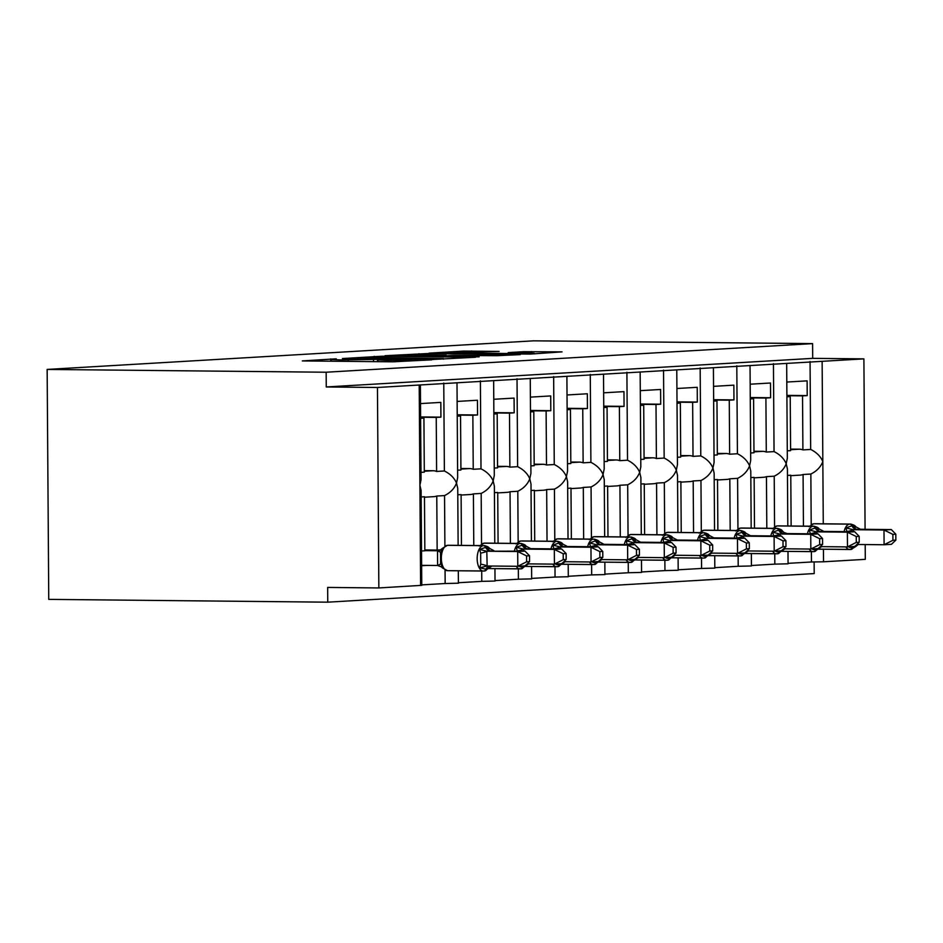 <?xml version="1.0" encoding="UTF-8"?>
<svg xmlns="http://www.w3.org/2000/svg" width="943" height="943" viewBox="0 0 943 943"><rect width="100%" height="100%" fill="white"/><g stroke="black" fill="none" stroke-linecap="round" stroke-linejoin="round"><path stroke-width="1.41" d="M336.262 358.811L302.314 360.921L392.76 361.817L431.764 359.837L387.408 360.367L378.084 359.955L382.988 359.283L340.682 359.908L331.358 359.495L336.262 358.811M499.118 351.433L463.685 351.079L428.982 353.165L530.249 354.085L562.04 351.869L523.483 351.68L508.194 352.623L534.103 353.248L526.383 353.696L443.575 352.871L499.118 351.433M420.378 384.885L421.038 479.739L419.906 485.256L421.108 490.501L421.769 585.344L378.85 587.949L327.657 587.43L327.751 602.176L48.753 599.383L47.15 369.432L326.148 372.226L326.254 386.96L377.448 387.479L863.894 358.87L865.085 529.318M47.15 369.432L533.597 340.824L812.595 343.617L326.148 372.226M382.139 356.218L342.439 358.552L432.884 359.46L475.496 357.256L382.139 356.218L382.139 357.621M385.015 355.711L426.861 353.59L520.218 354.627L497.032 355.688L452.451 355.44L442.043 356.1L479.127 356.843L385.015 355.876M786.91 396.791L790.222 396.59L790.599 450.624L787.287 450.825M786.804 382.045L807.114 380.854L807.22 395.589L802.528 395.871L802.906 449.905L810.674 449.446L810.061 361.511M786.91 396.555L790.222 396.59M790.588 449.104L799.322 449.198A12.978 11.257 86.6 0 1 802.906 449.905M786.898 395.718L802.528 395.871M787.806 525.97L787.417 468.954L786.203 463.72L787.334 458.192L786.674 363.35M774.568 526.701L774.215 476.191C780.061 473.339 784.057 469.178 786.203 463.72C783.987 458.534 779.932 454.491 774.05 451.603L773.437 363.668M751.441 565.505L774.828 564.126L774.757 553.789M774.828 564.126L788.077 563.808L787.983 551.407M811.204 524.556L810.85 474.046C816.685 471.182 820.681 467.021 822.838 461.563C820.61 456.377 816.555 452.334 810.674 449.446M788.065 563.348L811.463 561.981L811.393 551.631M811.463 561.981L823.534 561.792L823.451 549.239M750.274 398.936L753.598 398.748L753.976 452.781L750.652 452.97M750.18 384.202L770.49 383.011L770.596 397.746L765.905 398.029L766.282 452.062L774.05 451.603M750.274 398.712L753.598 398.748M753.964 451.261L762.687 451.343A12.978 11.257 86.6 0 1 766.282 452.062M750.274 397.863L765.905 398.029M751.182 528.127L750.781 471.111L749.579 465.866L750.711 460.349L750.039 365.495M737.945 528.858L737.591 478.349C743.426 475.496 747.422 471.335 749.579 465.866C747.351 460.691 743.296 456.648 737.414 453.748L736.801 365.813M714.806 567.662L738.204 566.283L738.133 555.946M738.204 566.283L751.441 565.965L751.359 553.553M713.651 401.093L716.963 400.905L717.34 454.939L714.028 455.127M713.545 386.359L733.854 385.157L733.96 399.903L729.269 400.174L729.646 454.208L737.414 453.748M713.651 400.869L716.963 400.905M717.328 453.418L726.063 453.5A12.978 11.257 86.6 0 1 729.646 454.208M713.639 400.021L729.269 400.174M714.546 530.284L714.146 473.268L712.943 468.023L714.075 462.506L713.415 367.652M701.309 531.015L700.955 480.506C706.802 477.641 710.798 473.492 712.943 468.023C710.716 462.836 706.672 458.805 700.779 455.905L700.166 367.97M678.182 569.808L701.568 568.44L701.498 558.103M701.568 568.44L714.818 568.122L714.723 555.71M677.015 403.25L680.339 403.05L680.716 457.084L677.392 457.284M676.909 388.504L697.231 387.314L697.325 402.06L692.645 402.331L693.022 456.365L700.779 455.905M677.015 403.026L680.339 403.05M680.705 455.563L689.427 455.658A12.978 11.257 86.6 0 1 693.022 456.365M677.015 402.178L692.645 402.331M677.923 532.441L677.522 475.425L676.32 470.18L677.451 464.651L676.779 369.809M664.674 533.16L664.332 482.651C670.167 479.798 674.162 475.637 676.32 470.18C674.092 464.993 670.037 460.95 664.155 458.062L663.542 370.127M641.546 571.965L664.945 570.598L664.862 560.248M664.945 570.598L678.182 570.267L678.1 557.867M640.391 405.407L643.704 405.207L644.081 459.241L640.769 459.441M640.285 390.661L660.595 389.471L660.701 404.205L656.01 404.488L656.387 458.522L664.155 458.062M640.391 405.172L643.704 405.207M644.069 457.72L652.804 457.803A12.978 11.257 86.6 0 1 656.387 458.522M640.38 404.323L656.01 404.488M641.287 534.587L640.886 477.571L639.684 472.337L640.816 466.809L640.156 371.955M628.05 535.318L627.696 484.808C633.543 481.956 637.539 477.795 639.684 472.337C637.456 467.15 633.401 463.107 627.519 460.219L626.906 372.285M604.923 574.122L628.309 572.743L628.238 562.405M628.309 572.743L641.558 572.425L641.464 560.024M603.756 407.553L607.068 407.364L607.445 461.398L604.133 461.587M603.65 392.818L623.971 391.628L624.066 406.362L619.386 406.633L619.763 460.667L627.519 460.219M603.756 407.329L607.068 407.364M607.445 459.878L616.168 459.96A12.978 11.257 86.6 0 1 619.763 460.667M603.744 406.48L619.386 406.633M604.663 536.744L604.263 479.728L603.048 474.482L604.192 468.966L603.52 374.112M591.414 537.475L591.061 486.965C596.907 484.113 600.903 479.952 603.048 474.482C600.832 469.296 596.778 465.264 590.896 462.365L590.283 374.43M568.287 576.279L591.674 574.9L591.603 564.562M591.674 574.9L604.923 574.582L604.84 562.169M567.132 409.71L570.444 409.521L570.821 463.555L567.509 463.744M567.026 394.976L587.336 393.773L587.442 408.519L582.75 408.791L583.128 462.824L590.896 462.365M567.12 409.486L570.444 409.521M570.81 462.035L579.544 462.117A12.978 11.257 86.6 0 1 583.128 462.824M567.12 408.637L582.75 408.791M568.028 538.901L567.627 481.885L566.425 476.639L567.556 471.123L566.896 376.269M554.79 539.632L554.437 489.122C560.272 486.258 564.268 482.097 566.425 476.639C564.197 471.453 560.142 467.422 554.26 464.522L553.647 376.587M531.663 578.424L555.05 577.057L554.979 566.719M555.05 577.057L568.287 576.739L568.205 564.327M530.496 411.867L533.809 411.667L534.186 465.701L530.874 465.901M530.39 397.121L550.712 395.93L550.806 410.676L546.115 410.948L546.492 464.982L554.26 464.522M530.496 411.643L533.809 411.667M534.174 464.18L542.909 464.274A12.978 11.257 86.6 0 1 546.492 464.982M530.485 410.794L546.115 410.948M531.404 541.046L531.003 484.042L529.789 478.796L530.933 473.268L530.261 378.426M518.155 541.777L517.801 491.268C523.648 488.415 527.644 484.254 529.789 478.796C527.573 473.61 523.518 469.567 517.636 466.679L517.023 378.744M495.028 580.582L518.414 579.202L518.344 568.865M518.414 579.202L531.663 578.884L531.581 566.484M493.861 414.024L497.185 413.824L497.562 467.858L494.238 468.058M493.767 399.278L514.076 398.087L514.183 412.822L509.491 413.105L509.868 467.139L517.636 466.679M493.861 413.788L497.185 413.824M497.55 466.337L506.285 466.42A12.978 11.257 86.6 0 1 509.868 467.139M493.861 412.94L509.491 413.105M494.769 543.203L494.368 486.187L493.165 480.942L494.297 475.425L493.637 380.571M481.531 543.934L481.178 493.425C487.012 490.572 491.008 486.411 493.165 480.942C490.938 475.767 486.883 471.724 481.001 468.836L480.388 380.901M458.404 582.739L481.79 581.36L481.72 571.022M481.79 581.36L495.028 581.041L494.945 568.629M457.237 416.169L460.549 415.981L460.927 470.015L457.614 470.203M457.131 401.435L477.441 400.245L477.547 414.979L472.856 415.25L473.233 469.284L481.001 468.836M457.237 415.946L460.549 415.981M460.915 468.494L469.649 468.577A12.978 11.257 86.6 0 1 473.233 469.284M457.225 415.097L472.856 415.25M458.133 545.36L457.744 488.344L456.53 483.099L457.661 477.582L457.001 382.728M444.896 546.091L444.542 495.582C450.389 492.729 454.385 488.568 456.53 483.099C454.314 477.912 450.259 473.881 444.377 470.981L443.764 383.047M421.769 584.896L445.155 583.517L445.061 570.079M445.155 583.517L458.404 583.198L458.31 570.786M810.85 474.046L803.082 474.494L803.436 526.135M791.13 526.005L790.776 475.225L787.452 475.413M774.215 476.191L766.447 476.651L766.812 528.28M754.494 528.163L754.141 477.37L750.828 477.571M737.591 478.349L729.823 478.808L730.177 530.438M717.871 530.32L717.517 479.527L714.193 479.728M700.955 480.506L693.188 480.954L693.553 532.595M681.235 532.465L680.881 481.684L677.569 481.873M664.332 482.651L656.564 483.111L656.917 534.752M644.611 534.622L644.258 483.842L640.934 484.03M627.696 484.808L619.928 485.268L620.294 536.897M607.976 536.779L607.622 485.987L604.31 486.187M591.061 486.965L583.304 487.425L583.658 539.054M571.352 538.936L570.986 488.144L567.674 488.344M554.437 489.122L546.669 489.57L547.034 541.211M534.716 541.082L534.363 490.301L531.05 490.49M517.801 491.268L510.045 491.727L510.399 543.357M498.081 543.239L497.727 492.458L494.415 492.647M481.178 493.425L473.41 493.884L473.775 545.514M461.457 545.396L461.103 494.603L457.779 494.804M420.602 418.327L423.926 418.138L424.303 472.16L420.979 472.36M420.507 403.592L440.817 402.39L440.923 417.136L436.232 417.407L436.609 471.441L444.377 470.981M420.602 418.103L423.926 418.138M424.291 470.64L433.014 470.734A12.978 11.257 86.6 0 1 436.609 471.441M420.602 417.254L436.232 417.407M444.542 495.582L436.774 496.042L437.151 550.075L440.805 549.852M421.639 565.729L427.438 565.387M421.156 496.961L424.468 496.761L424.845 550.795L421.533 550.983M865.191 544.559L865.297 559.34L823.534 561.792M812.595 343.617L812.701 358.364L863.894 358.87M812.701 358.364L326.254 386.96M803.082 474.494A12.978 11.257 86.6 0 1 800.171 475.119L790.776 475.673M766.447 476.651A12.978 11.257 86.6 0 1 763.547 477.276L754.141 477.83M729.823 478.808A12.978 11.257 86.6 0 1 726.912 479.421L717.517 479.975M693.188 480.954A12.978 11.257 86.6 0 1 690.288 481.578L680.881 482.132M656.564 483.111A12.978 11.257 86.6 0 1 653.652 483.735L644.258 484.289M619.928 485.268A12.978 11.257 86.6 0 1 617.017 485.893L607.622 486.447M583.304 487.425A12.978 11.257 86.6 0 1 580.393 488.038L570.998 488.592M546.669 489.57A12.978 11.257 86.6 0 1 543.757 490.195L534.363 490.749M510.045 491.727A12.978 11.257 86.6 0 1 507.134 492.352L497.739 492.906M473.41 493.884A12.978 11.257 86.6 0 1 470.498 494.509L461.103 495.051M436.774 496.042A12.978 11.257 86.6 0 1 433.874 496.655L424.48 497.209M437.151 550.075L424.845 549.946M378.85 587.949L377.448 387.479M814.127 561.993L814.21 573.568L327.751 602.176M420.602 416.924L440.923 417.136M457.225 414.779L477.547 414.979M493.861 412.621L514.183 412.822M530.485 410.464L550.806 410.676M567.12 408.319L587.442 408.519M603.744 406.162L624.066 406.362M640.38 404.005L660.701 404.205M677.003 401.848L697.325 402.06M713.639 399.702L733.96 399.903M750.263 397.545L770.596 397.746M786.898 395.388L807.22 395.589M350.49 358.222L431.387 359.165L443.54 358.552L379.946 357.597L350.49 358.222M422.287 354.945L399.101 355.499L406.893 355.841L446.18 355.275L422.287 354.945M489.205 567.273L486.729 569.348L479.751 567.827L480.741 564.197L480.659 553.14L479.622 549.404L485.692 547.364A2.947 2.558 -93.4 0 0 483.382 545.679L447.548 545.325A12.683 6.295 90.6 0 0 441.336 558.374A12.683 6.295 90.6 0 0 447.512 570.68A12.683 6.295 90.6 0 0 447.725 570.68L483.134 571.034M529.553 561.627L529.506 555.745L526.583 555.91L526.618 561.804L529.553 561.627L525.121 565.859L517.801 566.295L517.695 551.549L525.015 551.125L486.8 551.242L487.142 565.989L479.751 567.827M526.583 555.91L517.695 551.549L487.036 551.242M526.618 561.804L517.801 566.295L487.142 565.989M421.627 565.328L437.623 565.494L437.493 550.865L438.884 550.641M424.845 550.618L437.517 550.747M424.845 550.123L440.016 550.276M489.429 566.012A6.483 5.623 86.6 0 0 485.845 569.395A2.947 2.558 86.6 0 1 483.559 571.034A12.683 6.295 -89.4 0 1 483.346 571.034A12.683 6.295 -89.4 0 1 477.17 558.727A12.683 6.295 -89.4 0 1 483.382 545.679L447.548 545.325A2.947 2.558 -93.4 0 0 447.395 545.325L442.609 548.201L440.534 552.739L440.605 563.796L442.915 567.462L437.623 565.494M490.784 551.066A6.483 5.623 86.6 0 1 485.692 547.364L489.075 548.85M437.493 550.865A6.483 1.155 -165 0 1 440.534 552.739L440.605 563.796A6.483 0.79 164.3 0 1 437.587 565.376M442.915 567.462L442.68 568.063L447.512 570.68L484.596 570.975A2.947 2.558 -93.4 0 0 486.729 569.348A6.483 5.623 86.6 0 1 490.124 566.012M437.752 550.747L442.786 549.038M494.132 550.806L489.299 548.237C489.193 547.364 487.578 546.492 484.478 545.62L448.644 545.266A12.683 6.295 90.6 0 0 448.432 545.266A2.947 2.558 86.6 0 0 448.279 545.278L447.395 545.325M486.8 551.242L479.622 549.404M529.506 555.745L525.015 551.125M525.829 565.116L523.353 567.191L519.864 566.767M566.177 559.482L566.142 553.588L563.207 553.765L563.254 559.647L566.177 559.482L561.757 563.702L554.425 564.138L554.319 549.392L561.651 548.967L530.768 548.661L523.436 549.085L524.131 551.113M563.207 553.765L554.319 549.392L523.66 549.085M563.254 559.647L554.425 564.138L527.208 563.867M523.695 549.215A6.483 0.79 164.3 0 1 517.294 550.983L516.245 547.246L522.328 545.207A2.947 2.558 -93.4 0 0 520.017 543.522L484.183 543.168A12.683 6.295 90.6 0 0 480.635 545.584M527.42 548.909A6.483 5.623 86.6 0 1 522.328 545.207L525.699 546.692M530.768 548.661L525.935 546.091C525.817 545.207 524.214 544.335 521.102 543.474L485.268 543.109A12.683 6.295 90.6 0 0 485.056 543.121L484.183 543.168A2.947 2.558 -93.4 0 0 484.03 543.168L479.233 546.044M523.436 549.085L516.245 547.246M566.142 553.588L561.651 548.967M562.464 562.959L559.989 565.034L556.5 564.609M602.813 557.325L602.766 551.431L599.842 551.608L599.878 557.502L602.813 557.325L598.381 561.556L591.061 561.981L590.955 547.246L598.286 546.81L567.391 546.504L560.059 546.94L560.767 548.956M599.842 551.608L590.955 547.246L560.295 546.94M599.878 557.502L591.061 561.981L563.843 561.71M560.331 547.058A6.483 0.79 164.3 0 1 553.918 548.826L552.881 545.089L558.951 543.05A2.947 2.558 -93.4 0 0 556.641 541.376L520.807 541.011A12.683 6.295 90.6 0 0 517.271 543.427M564.044 546.751A6.483 5.623 86.6 0 1 558.951 543.05L562.334 544.535M567.391 546.504L562.57 543.934C562.452 543.05 560.837 542.178 557.737 541.317L521.903 540.952A12.683 6.295 90.6 0 0 521.691 540.964L520.807 541.011A2.947 2.558 -93.4 0 0 520.654 541.023L515.868 543.887M560.059 546.94L552.881 545.089M602.766 551.431L598.286 546.81M599.088 560.814L596.624 562.888L593.123 562.464M639.437 555.168L639.401 549.286L636.466 549.451L636.513 555.344L639.437 555.168L635.016 559.399L627.684 559.836L627.59 545.089L634.91 544.653L604.027 544.347L596.695 544.783L597.39 546.799M636.466 549.451L627.59 545.089L596.931 544.783M636.513 555.344L627.684 559.836L600.467 559.553M596.954 544.901A6.483 0.79 164.3 0 1 590.554 546.681L589.516 542.944L595.587 540.905A2.947 2.558 -93.4 0 0 593.277 539.219L557.443 538.866A12.683 6.295 90.6 0 0 553.895 541.282M600.679 544.594A6.483 5.623 86.6 0 1 595.587 540.905L598.958 542.378M604.027 544.347L599.194 541.777C599.076 540.905 597.473 540.033 594.373 539.16L558.527 538.807A12.683 6.295 90.6 0 0 558.315 538.807L557.443 538.866A2.947 2.558 -93.4 0 0 557.289 538.866L552.492 541.742M596.695 544.783L589.516 542.944M639.401 549.286L634.91 544.653M635.723 558.657L633.248 560.731L629.759 560.307M676.072 553.011L676.025 547.129L673.102 547.294L673.137 553.187L676.072 553.011L671.64 557.242L664.32 557.678L664.214 542.932L671.546 542.508L640.651 542.201L633.319 542.626L634.026 544.653M673.102 547.294L664.214 542.932L633.555 542.626M673.137 553.187L664.32 557.678L637.103 557.407M633.59 542.744A6.483 0.79 164.3 0 1 627.189 544.524L626.14 540.787L632.211 538.748A2.947 2.558 -93.4 0 0 629.9 537.062L594.066 536.708A12.683 6.295 90.6 0 0 590.53 539.125M637.303 542.449A6.483 5.623 86.6 0 1 632.211 538.748L635.594 540.233M640.651 542.201L635.83 539.632C635.712 538.748 634.097 537.875 630.997 537.003L595.163 536.65A12.683 6.295 90.6 0 0 594.95 536.65L594.066 536.708A2.947 2.558 -93.4 0 0 593.913 536.708L589.127 539.585M633.319 542.626L626.14 540.787M676.025 547.129L671.546 542.508M672.347 556.5L669.884 558.574L666.383 558.15M712.696 550.865L712.66 544.971L709.725 545.148L709.773 551.03L712.696 550.865L708.276 555.097L700.944 555.521L700.849 540.787L708.169 540.351L677.286 540.044L669.954 540.469L670.65 542.496M709.725 545.148L700.849 540.787L670.19 540.48M709.773 551.03L700.944 555.521L673.726 555.25M670.225 540.598A6.483 0.79 164.3 0 1 663.813 542.366L662.776 538.63L668.846 536.591A2.947 2.558 -93.4 0 0 666.536 534.905L630.702 534.551A12.683 6.295 90.6 0 0 627.166 536.968M673.939 540.292A6.483 5.623 86.6 0 1 668.846 536.591L672.229 538.076M677.286 540.044L672.453 537.475C672.335 536.591 670.732 535.718 667.632 534.858L631.798 534.492A12.683 6.295 90.6 0 0 631.574 534.504L630.702 534.551A2.947 2.558 -93.4 0 0 630.549 534.551L625.751 537.427M669.954 540.469L662.776 538.63M712.66 544.971L708.169 540.351M708.983 554.343L706.507 556.417L703.018 555.993M749.331 548.708L749.284 542.814L746.361 542.991L746.396 548.885L749.331 548.708L744.899 552.94L737.579 553.364L737.473 538.63L744.805 538.194L713.91 537.887L706.578 538.323L707.285 540.339M746.361 542.991L737.473 538.63L706.814 538.323M746.396 548.885L737.579 553.364L710.362 553.093M706.849 538.441A6.483 0.79 164.3 0 1 700.449 540.209L699.4 536.473L705.482 534.433A2.947 2.558 -93.4 0 0 703.16 532.76L667.326 532.394A12.683 6.295 90.6 0 0 663.789 534.811M710.562 538.135A6.483 5.623 86.6 0 1 705.482 534.433L708.853 535.919M713.91 537.887L709.089 535.318C708.971 534.433 707.356 533.561 704.256 532.701L668.422 532.335A12.683 6.295 90.6 0 0 668.21 532.347L667.326 532.394A2.947 2.558 -93.4 0 0 667.173 532.406L662.387 535.27M706.578 538.323L699.4 536.473M749.284 542.814L744.805 538.194M745.618 552.197L743.143 554.272L739.642 553.847M785.955 546.551L785.92 540.669L782.996 540.834L783.032 546.728L785.955 546.551L781.535 550.783L774.203 551.219L774.109 536.473L781.429 536.048L750.545 535.73L743.214 536.166L743.909 538.194M782.996 540.834L774.109 536.473L743.449 536.166M783.032 546.728L774.203 551.219L746.997 550.936M743.485 536.284A6.483 0.79 164.3 0 1 737.072 538.064L736.035 534.327L742.106 532.288A2.947 2.558 -93.4 0 0 739.795 530.603L703.961 530.249A12.683 6.295 90.6 0 0 700.425 532.665M747.198 535.978A6.483 5.623 86.6 0 1 742.106 532.288L745.489 533.773M750.545 535.73L745.713 533.16C745.595 532.288 743.992 531.416 740.892 530.544L705.058 530.19A12.683 6.295 90.6 0 0 704.834 530.19L703.961 530.249A2.947 2.558 -93.4 0 0 703.808 530.249L699.011 533.125M743.214 536.166L736.035 534.327M785.92 540.669L781.429 536.048M782.242 550.04L779.767 552.115L776.278 551.69M822.591 544.406L822.544 538.512L819.62 538.677L819.667 544.571L822.591 544.406L818.17 548.626L810.839 549.062L810.732 534.316L818.064 533.891L787.181 533.585L779.849 534.009L780.545 536.037M819.62 538.677L810.732 534.316L780.073 534.009M819.667 544.571L810.839 549.062L783.621 548.791M780.109 534.127A6.483 0.79 164.3 0 1 773.708 535.907L772.659 532.17L778.741 530.131A2.947 2.558 -93.4 0 0 776.419 528.445L740.585 528.092A12.683 6.295 90.6 0 0 737.049 530.508M783.822 533.832A6.483 5.623 86.6 0 1 778.741 530.131L782.112 531.616M787.181 533.585L784.057 532.524M779.849 534.009L772.659 532.17M822.544 538.512L818.064 533.891M818.878 547.883L816.402 549.958L812.913 549.533M859.214 542.249L859.179 536.355L856.256 536.532L856.291 542.414L859.214 542.249L854.794 546.48L847.474 546.905L847.368 532.17L854.688 531.734L823.805 531.428L816.473 531.852L817.18 533.879M856.256 536.532L847.368 532.17L816.709 531.864M856.291 542.414L847.474 546.905L820.257 546.634M816.744 531.982A6.483 0.79 164.3 0 1 810.332 533.75L809.294 530.013L815.365 527.974A2.947 2.558 -93.4 0 0 813.055 526.3L777.221 525.935A12.683 6.295 90.6 0 0 773.684 528.351M820.457 531.675A6.483 5.623 86.6 0 1 815.365 527.974L818.748 529.459M823.805 531.428L818.972 528.858C818.854 527.974 817.251 527.102 814.151 526.241L778.317 525.876A12.683 6.295 90.6 0 0 778.093 525.888L777.221 525.935A2.947 2.558 -93.4 0 0 777.067 525.935L772.282 528.811M816.473 531.852L809.294 530.013M859.179 536.355L854.688 531.734M855.501 545.726L853.026 547.812L849.537 547.388M895.85 540.091L895.815 534.198L892.88 534.375L892.927 540.268L895.85 540.091L891.43 544.323L884.098 544.748L883.992 530.013L891.324 529.577L860.44 529.271L853.109 529.707L853.804 531.722M892.88 534.375L883.992 530.013L853.332 529.707M892.927 540.268L884.098 544.748L856.881 544.476M853.368 529.825A6.483 0.79 164.3 0 1 846.967 531.593L845.918 527.856L852 525.817A2.947 2.558 -93.4 0 0 849.678 524.143L813.844 523.778A12.683 6.295 90.6 0 0 810.308 526.194M857.081 529.518A6.483 5.623 86.6 0 1 852 525.817L855.372 527.302M860.44 529.271L855.607 526.701C855.49 525.817 853.886 524.945 850.775 524.084L814.941 523.73A12.683 6.295 90.6 0 0 814.728 523.73L813.844 523.778A2.947 2.558 -93.4 0 0 813.691 523.789L808.905 526.654M853.109 529.707L845.918 527.856M895.815 534.198L891.324 529.577M330.745 361.204L330.722 358.894M377.471 361.664L377.459 359.366M823.274 523.813L822.131 361.334M420.602 585.485L419.199 385.027M424.291 471.241L433.014 470.734M460.927 469.095L469.649 468.577M497.55 466.938L506.285 466.42M534.186 464.781L542.909 464.274M570.81 462.624L579.544 462.117M607.445 460.479L616.168 459.96M644.069 458.322L652.804 457.803M680.705 456.164L689.427 455.658M717.34 454.019L726.063 453.5M753.964 451.862L762.687 451.343M790.599 449.705L799.322 449.198M340.694 361.299L340.682 359.908M348.226 361.381L348.215 359.978M373.522 361.629L373.499 359.601M387.42 361.77L387.408 360.367M394.964 361.829L394.952 360.45M374.241 357.574L374.23 356.336M418.963 354.922L418.963 353.708M426.873 354.992L426.861 353.59M523.495 352.882L523.483 351.68M531.392 353.012L531.38 351.562M463.697 352.293L463.685 351.079M471.594 352.352L471.594 350.961M483.865 571.01L484.443 570.986A2.947 2.558 -93.4 0 0 484.596 570.975L491.845 566.095M491.668 551.007A6.483 5.623 86.6 0 1 486.576 547.305A2.947 2.558 86.6 0 0 484.266 545.632A12.683 6.295 -89.4 0 1 484.478 545.62M448.856 545.278A12.683 6.295 90.6 0 0 448.644 545.266L448.279 545.278A2.947 2.558 86.6 0 0 448.125 545.29M480.741 564.197A6.483 1.155 -165 0 1 487.166 565.871M480.659 553.14A6.483 0.79 164.3 0 0 487.071 551.36M520.489 568.865L521.066 568.829A2.947 2.558 -93.4 0 0 523.353 567.191A6.483 5.623 86.6 0 1 524.06 565.918M523.176 565.977A6.483 5.623 86.6 0 0 522.481 567.25A2.947 2.558 86.6 0 1 520.194 568.877A12.683 6.295 -89.4 0 1 519.97 568.888A12.683 6.295 -89.4 0 1 516.198 566.271M519.758 568.877L489.016 568.57L521.22 568.829L528.481 563.938M514.395 551.018A12.683 6.295 -89.4 0 1 520.017 543.522L485.056 543.121A2.947 2.558 86.6 0 0 484.902 543.121L484.03 543.168M528.292 548.85A6.483 5.623 86.6 0 1 523.2 545.16A2.947 2.558 86.6 0 0 520.89 543.474A12.683 6.295 -89.4 0 1 521.102 543.474M485.492 543.121A12.683 6.295 90.6 0 0 485.268 543.109L484.902 543.121A2.947 2.558 86.6 0 0 484.749 543.133M557.124 566.708L557.702 566.672A2.947 2.558 -93.4 0 0 559.989 565.034A6.483 5.623 86.6 0 1 560.684 563.773M559.812 563.82A6.483 5.623 86.6 0 0 559.105 565.093A2.947 2.558 86.6 0 1 556.818 566.731A12.683 6.295 -89.4 0 1 556.606 566.731A12.683 6.295 -89.4 0 1 552.822 564.126M556.394 566.719L525.652 566.413M551.018 548.861A12.683 6.295 -89.4 0 1 556.641 541.376L521.691 540.964A2.947 2.558 86.6 0 0 521.538 540.964L520.654 541.023M564.928 546.704A6.483 5.623 86.6 0 1 559.836 543.003A2.947 2.558 86.6 0 0 557.525 541.317A12.683 6.295 -89.4 0 1 557.737 541.317M522.116 540.964A12.683 6.295 90.6 0 0 521.903 540.952L521.538 540.964A2.947 2.558 86.6 0 0 521.385 540.976M593.76 564.551L594.326 564.515A2.947 2.558 -93.4 0 0 596.624 562.888A6.483 5.623 86.6 0 1 597.32 561.615M596.436 561.663A6.483 5.623 86.6 0 0 595.74 562.936A2.947 2.558 86.6 0 1 593.453 564.574A12.683 6.295 -89.4 0 1 593.23 564.574A12.683 6.295 -89.4 0 1 589.458 561.969M593.017 564.562L562.276 564.256L594.479 564.515L601.74 559.623M587.654 546.704A12.683 6.295 -89.4 0 1 593.277 539.219L558.315 538.807A2.947 2.558 86.6 0 0 558.162 538.807L557.289 538.866M601.551 544.547A6.483 5.623 86.6 0 1 596.459 540.846A2.947 2.558 86.6 0 0 594.149 539.172A12.683 6.295 -89.4 0 1 594.373 539.16M558.751 538.807A12.683 6.295 90.6 0 0 558.527 538.807L558.162 538.807A2.947 2.558 86.6 0 0 558.008 538.83M630.384 562.405L630.961 562.37A2.947 2.558 -93.4 0 0 633.248 560.731A6.483 5.623 86.6 0 1 633.955 559.458M633.071 559.517A6.483 5.623 86.6 0 0 632.376 560.779A2.947 2.558 86.6 0 1 630.077 562.417A12.683 6.295 -89.4 0 1 629.865 562.417A12.683 6.295 -89.4 0 1 626.093 559.812M629.653 562.417L598.911 562.111L631.115 562.358L638.364 557.478M624.278 544.547A12.683 6.295 -89.4 0 1 629.9 537.062L594.95 536.65A2.947 2.558 86.6 0 0 594.797 536.661L593.913 536.708M638.187 542.39A6.483 5.623 86.6 0 1 633.095 538.689A2.947 2.558 86.6 0 0 630.784 537.015A12.683 6.295 -89.4 0 1 630.997 537.003M595.375 536.661A12.683 6.295 90.6 0 0 595.163 536.65L594.797 536.661A2.947 2.558 86.6 0 0 594.644 536.673M667.019 560.248L667.585 560.213A2.947 2.558 -93.4 0 0 669.884 558.574A6.483 5.623 86.6 0 1 670.579 557.313M669.707 557.36A6.483 5.623 86.6 0 0 669 558.633A2.947 2.558 86.6 0 1 666.713 560.26A12.683 6.295 -89.4 0 1 666.501 560.272A12.683 6.295 -89.4 0 1 662.717 557.655M666.277 560.26L635.535 559.953L667.738 560.213L674.999 555.321M660.913 542.402A12.683 6.295 -89.4 0 1 666.536 534.905L631.574 534.504A2.947 2.558 86.6 0 0 631.421 534.504L630.549 534.551M674.811 540.245A6.483 5.623 86.6 0 1 669.73 536.543A2.947 2.558 86.6 0 0 667.408 534.858A12.683 6.295 -89.4 0 1 667.632 534.858M632.01 534.504A12.683 6.295 90.6 0 0 631.798 534.492L631.421 534.504A2.947 2.558 86.6 0 0 631.268 534.516M703.643 558.091L704.221 558.056A2.947 2.558 -93.4 0 0 706.507 556.417A6.483 5.623 86.6 0 1 707.215 555.156M706.331 555.203A6.483 5.623 86.6 0 0 705.635 556.476A2.947 2.558 86.6 0 1 703.337 558.115A12.683 6.295 -89.4 0 1 703.124 558.115A12.683 6.295 -89.4 0 1 699.352 555.51M702.912 558.103L672.17 557.796L704.374 558.056L711.623 553.164M697.537 540.245A12.683 6.295 -89.4 0 1 703.16 532.76L668.21 532.347A2.947 2.558 86.6 0 0 668.057 532.347L667.173 532.406M711.446 538.088A6.483 5.623 86.6 0 1 706.354 534.386A2.947 2.558 86.6 0 0 704.044 532.701A12.683 6.295 -89.4 0 1 704.256 532.701M668.634 532.347A12.683 6.295 90.6 0 0 668.422 532.335L668.057 532.347A2.947 2.558 86.6 0 0 667.903 532.359M740.279 555.934L740.844 555.899A2.947 2.558 -93.4 0 0 743.143 554.272A6.483 5.623 86.6 0 1 743.838 552.999M742.966 553.046A6.483 5.623 86.6 0 0 742.259 554.319A2.947 2.558 86.6 0 1 739.972 555.957A12.683 6.295 -89.4 0 1 739.76 555.957A12.683 6.295 -89.4 0 1 735.976 553.352M739.536 555.946L708.794 555.639L740.998 555.899L748.259 551.007M734.173 538.088A12.683 6.295 -89.4 0 1 739.795 530.603L704.834 530.19A2.947 2.558 86.6 0 0 704.68 530.202L703.808 530.249M748.07 535.93A6.483 5.623 86.6 0 1 742.99 532.229A2.947 2.558 86.6 0 0 740.668 530.555A12.683 6.295 -89.4 0 1 740.892 530.544M705.27 530.202A12.683 6.295 90.6 0 0 705.058 530.19L704.68 530.202A2.947 2.558 86.6 0 0 704.539 530.214M776.902 553.789L777.48 553.753A2.947 2.558 -93.4 0 0 779.767 552.115A6.483 5.623 86.6 0 1 780.474 550.842M779.59 550.901A6.483 5.623 86.6 0 0 778.894 552.162A2.947 2.558 86.6 0 1 776.596 553.8A12.683 6.295 -89.4 0 1 776.384 553.812A12.683 6.295 -89.4 0 1 772.612 551.195M776.172 553.8L745.43 553.494L777.633 553.741L784.882 548.861M770.808 535.942A12.683 6.295 -89.4 0 1 776.419 528.445L740.585 528.092A2.947 2.558 -93.4 0 0 740.432 528.092L735.646 530.968M784.706 533.773A6.483 5.623 86.6 0 1 779.613 530.084A2.947 2.558 86.6 0 0 777.303 528.398A12.683 6.295 -89.4 0 1 777.515 528.386L741.681 528.033A12.683 6.295 90.6 0 0 741.469 528.033A2.947 2.558 86.6 0 0 741.316 528.045L740.432 528.092M741.893 528.045A12.683 6.295 90.6 0 0 741.681 528.033L741.316 528.045A2.947 2.558 86.6 0 0 741.163 528.056M813.538 551.631L814.115 551.596A2.947 2.558 -93.4 0 0 816.402 549.958A6.483 5.623 86.6 0 1 817.098 548.696M816.225 548.743A6.483 5.623 86.6 0 0 815.518 550.017A2.947 2.558 86.6 0 1 813.231 551.643A12.683 6.295 -89.4 0 1 813.019 551.655A12.683 6.295 -89.4 0 1 809.235 549.038M812.795 551.643L782.053 551.337L814.257 551.596L821.518 546.704M807.432 533.785A12.683 6.295 -89.4 0 1 813.055 526.3L778.093 525.888A2.947 2.558 86.6 0 0 777.951 525.888L777.067 525.935M821.341 531.628A6.483 5.623 86.6 0 1 816.249 527.927A2.947 2.558 86.6 0 0 813.939 526.241A12.683 6.295 -89.4 0 1 814.151 526.241M778.529 525.888A12.683 6.295 90.6 0 0 778.317 525.876L777.951 525.888A2.947 2.558 86.6 0 0 777.798 525.899M850.162 549.474L850.739 549.439A2.947 2.558 -93.4 0 0 853.026 547.812A6.483 5.623 86.6 0 1 853.733 546.539M852.849 546.586A6.483 5.623 86.6 0 0 852.154 547.859A2.947 2.558 86.6 0 1 849.867 549.498A12.683 6.295 -89.4 0 1 849.643 549.498A12.683 6.295 -89.4 0 1 845.871 546.893M849.431 549.486L818.689 549.18L850.892 549.439L855.678 546.563M844.068 531.628A12.683 6.295 -89.4 0 1 849.678 524.143L814.728 523.73A2.947 2.558 86.6 0 0 814.575 523.73L813.691 523.789M857.965 529.471A6.483 5.623 86.6 0 1 852.873 525.77A2.947 2.558 86.6 0 0 850.562 524.084A12.683 6.295 -89.4 0 1 850.775 524.084M815.165 523.73A12.683 6.295 90.6 0 0 814.941 523.73L814.575 523.73A2.947 2.558 86.6 0 0 814.422 523.754M331.37 361.204L331.358 359.495M378.108 361.676L378.084 359.955M443.54 359.177L443.54 358.552M534.103 353.861L534.103 353.248M440.97 566.543L442.68 568.063M442.609 548.201L440.145 550.217M565.105 561.78L557.855 566.672L525.64 566.425M777.515 528.386C780.615 529.259 782.23 530.131 782.348 531.003L784.057 532.536M855.69 546.563L858.142 544.547"/></g></svg>
